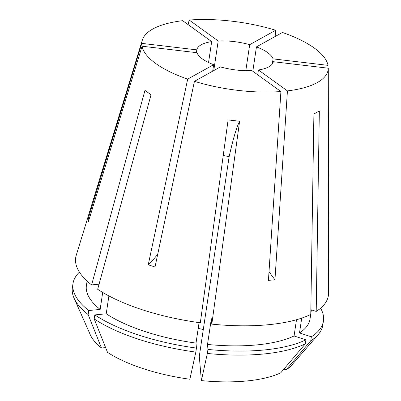 <?xml version="1.0" encoding="UTF-8"?>
<svg xmlns="http://www.w3.org/2000/svg" width="401" height="401" viewBox="0 0 401 401"><rect width="100%" height="100%" fill="white"/><g stroke="black" fill="none" stroke-linecap="round" stroke-linejoin="round"><path stroke-width="0.6" d="M280.916 91.533L251.908 70.616A38.717 13.94 8.5 0 1 220.415 66.897L194.435 81.323A94.14 33.89 8.5 0 0 280.916 91.533L268.434 280.389L274.951 279.753L287.432 90.892A94.14 33.89 8.5 0 0 317.241 82.611A94.14 33.89 8.5 0 0 328.289 68.205L273.307 61.714A38.717 13.94 8.5 0 1 268.85 66.822A38.717 13.94 8.5 0 1 258.424 69.98L257.708 74.797M310.845 309.672L316.204 311.422L319.336 110.972L313.903 113.989L310.77 314.439A127.769 45.995 8.5 0 1 211.818 324.133L239.608 121.267L228.109 119.914L200.325 322.78A127.769 45.995 8.5 0 1 97.674 289.281L151.037 94.761L144.972 90.39L91.603 284.91A127.769 45.995 8.5 0 1 76.245 255.242L142.35 40.08A94.14 33.89 8.5 0 0 141.814 43.378L196.796 49.864L196.38 52.636M316.204 311.422A127.769 45.995 8.5 0 0 328.604 292.956L328.544 249.938M208.55 62.526L211.673 41.604L182.671 20.687A94.14 33.89 8.5 0 0 152.861 28.972A94.14 33.89 8.5 0 0 142.35 40.08M188.084 24.591L189.187 20.05L218.194 40.962L213.763 70.591M275.156 36.501L275.667 30.26A94.14 33.89 8.5 0 0 189.187 20.05M272.304 63.959L273.066 58.872L328.043 65.358A94.14 33.89 8.5 0 0 282.424 32.466L256.45 46.887L252.805 71.263M328.289 68.205L328.544 249.963M201.372 380.604L207.337 353.451A126.606 45.579 8.5 0 0 305.311 343.847L280.745 372.83A104.531 37.629 8.5 0 1 201.372 380.604L199.292 356.329L229.131 156.671L223.242 155.458M89.328 218.66A135.508 125.964 175.1 0 1 88.17 218.801L88.415 221.648L142.059 46.22L197.036 52.711A38.717 13.94 8.5 0 0 213.653 64.691L212.68 71.193M211.673 41.604A38.717 13.94 8.5 0 0 201.247 44.762A38.717 13.94 8.5 0 0 196.796 49.864M88.17 218.801L141.814 43.378M274.951 279.753A135.508 72.335 84.4 0 1 269.021 271.577M287.432 90.892L258.424 69.98M275.667 30.26L249.688 44.681A38.717 13.94 8.5 0 0 218.194 40.962M245.803 70.691L249.688 44.681M273.066 58.872A38.717 13.94 8.5 0 0 256.45 46.887M198.204 328.439A38.717 13.94 -171.5 0 1 203.297 329.522M108.897 295.913L106.225 313.788L94.806 314.905L94.205 318.93L107.533 352.384A104.531 37.629 8.5 0 0 189.874 379.251L195.838 352.093L196.44 348.073L196.014 343.086L199.076 322.61M105.628 347.602L101.468 348.008L88.14 314.554L88.741 310.534L100.16 309.417L102.696 292.439M79.428 272.134A126.606 45.579 8.5 0 0 72.997 283.577L72.396 287.597A126.606 45.579 8.5 0 0 74.045 298.108L90.315 334.815A104.531 37.629 8.5 0 0 101.468 348.008M194.435 81.323L155.012 267.001L148.25 264.795A135.508 53.629 108.1 0 0 157.698 254.354M142.059 46.22A94.14 33.89 8.5 0 0 187.678 79.117L148.25 264.795M99.072 284.179L91.603 284.91M87.077 281.051L86.4 285.577A113.052 40.696 8.5 0 0 100.16 309.417M106.225 313.788A113.052 40.696 8.5 0 0 196.014 343.086M72.997 283.577A126.606 45.579 8.5 0 0 88.741 310.534M94.806 314.905A126.606 45.579 8.5 0 0 196.44 348.073M74.045 298.108A126.606 45.579 8.5 0 0 88.14 314.554M94.205 318.93A126.606 45.579 8.5 0 0 195.838 352.093M283.923 369.075L286.174 369.812L310.745 340.83L311.341 336.81L299.497 332.945A113.052 40.696 8.5 0 0 310.023 319.001L310.7 314.474M299.497 332.945L301.717 318.113M311.341 336.81A126.606 45.579 8.5 0 0 323.427 321A126.606 45.579 8.5 0 0 320.62 308.179M310.745 340.83A126.606 45.579 8.5 0 0 318.178 334.594A126.606 45.579 8.5 0 0 322.825 325.026L323.427 321M286.174 369.812A104.531 37.629 8.5 0 0 291.883 364.94L318.178 334.594M207.337 353.451L207.939 349.426L207.512 344.444L211.357 318.725L211.818 324.133M207.512 344.444A113.052 40.696 8.5 0 0 294.068 335.963L296.494 319.727M207.939 349.426A126.606 45.579 8.5 0 0 305.913 339.827L294.068 335.963M305.311 343.847L305.913 339.827M213.653 64.691L187.678 79.117M229.131 156.671A193.583 15.428 96.7 0 1 239.608 121.267M151.012 94.867A193.583 148.124 125.8 0 0 148.721 93.092M310.78 313.933L311.392 309.848"/></g></svg>
